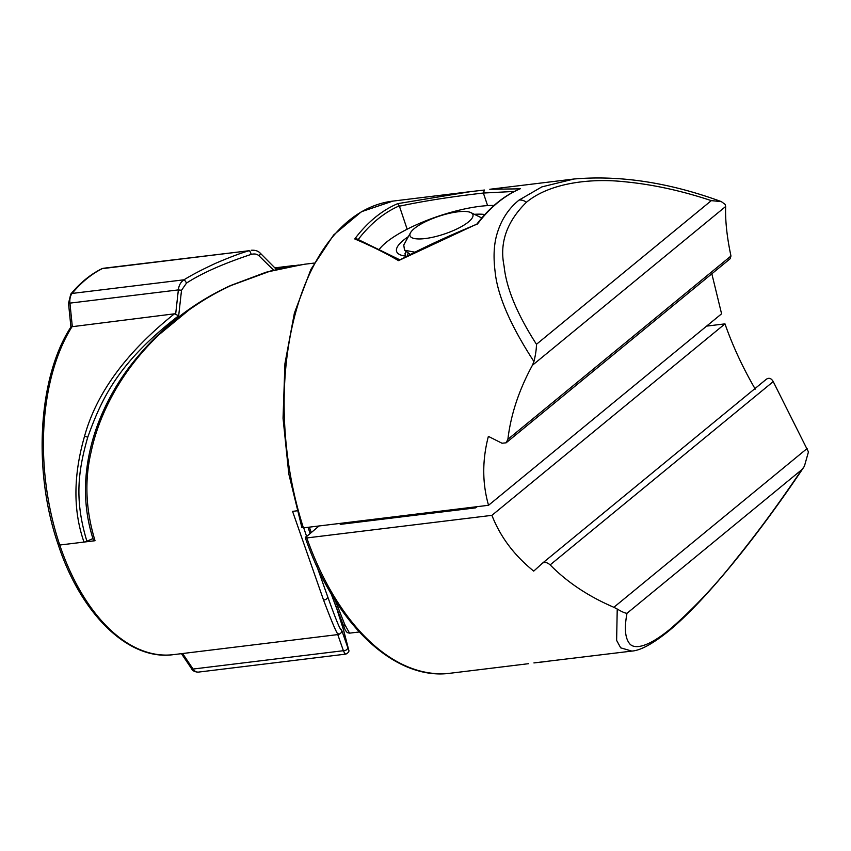 <?xml version="1.0" encoding="UTF-8"?>
<svg xmlns="http://www.w3.org/2000/svg" width="851" height="851" viewBox="0 0 851 851"><rect width="100%" height="100%" fill="white"/><g stroke="black" fill="none" stroke-linecap="round" stroke-linejoin="round"><path stroke-width="1.28" d="M314.232 263.065L304.36 264.267L270.926 270.884L230.983 285.532C212.644 294.169 202.166 300.829 189.401 309.636L159.063 334.656C142.277 350.782 128.246 368.334 116.949 387.301C104.279 408.927 95.727 430.244 91.259 451.275C84.377 480.081 85.632 509.898 95.046 540.725L59.761 545.034A3.319 0.925 161.4 0 1 58.24 544.757A3.319 0.925 -18.6 0 0 59.761 545.034A185.816 105.779 83 0 0 173.338 654.653C128.778 660.972 81.068 614.443 58.24 544.757C32.646 471.071 38.018 377.078 71.027 326.837L174.423 313.817L178.678 315.742C118.874 362.1 102.12 397.204 87.749 437.212C78.228 470.539 74.228 499.537 86.898 541.236A3.319 0.925 161.4 0 1 84.004 542.076L59.761 545.034A185.816 105.779 83 0 1 72.282 326.273L69.931 303.126L178.359 289.904C178.848 285.383 180.72 282.021 183.997 279.798C191.837 274.916 202.453 269.384 215.856 263.193C230.461 256.959 241.546 252.8 249.109 250.726L103.492 268.267A11.063 6.297 83 0 0 102.269 268.639A3.319 2.67 -116.6 0 0 101.556 268.863L103.492 268.267M341.559 630.325L341.389 629.336C341.028 632.07 336.379 620.985 327.454 596.083L317.104 566.883M296.946 510.823L292.563 511.366L323.508 599.912C333.624 626.772 338.719 638.059 338.815 633.75M306.562 536.236L303.701 527.833M346.229 653.845C345.538 654.504 344.591 653.462 343.4 650.707L193.071 669.046A3.319 1.819 146 0 1 191.454 668.524C192.39 670.705 194.634 671.907 198.177 672.13A11.063 6.297 83 0 1 193.071 669.046L182.625 653.525M58.676 544.023A3.319 0.925 -18.6 0 0 58.24 544.757M95.046 540.725A3.319 0.925 161.4 0 1 93.536 540.449C85.494 515.919 83.472 490.442 87.462 464.029C89.876 448.286 94.121 433.01 100.195 418.203C107.556 400.395 116.927 383.79 128.32 368.409C156.159 331.656 190.262 304.02 230.642 285.51L266.044 272.224L302.573 264.501M711.84 273.799L721.584 313.806L488.538 505.281L303.413 527.875L302.328 526.865M488.538 505.281C482.219 483.187 482.166 460.21 488.378 436.372L501.994 443.233L506.122 442.818L507.887 439.307C510.791 414.65 518.972 389.971 532.418 365.27L533.928 361.526C535.566 355.048 536.407 349.314 536.47 344.293L711.308 200.634C681.311 190.645 652.143 184.327 623.804 181.678C594.328 178.476 551.671 181.486 526.461 202.23C506.781 221.622 499.324 242.897 504.079 266.044C506.281 288 517.078 314.083 536.47 344.293M477.06 223.93L477.517 223.973C448.551 235.812 422.224 248.045 398.534 260.64L476.932 224.026C489.559 207.463 503.898 195.741 519.929 188.837L489.804 189.273L573.978 179.008C620.219 175.029 669.343 182.571 721.34 201.613L725.158 204.41L725.658 206.495C725.169 220.547 726.945 237.057 730.966 256.013L730.115 258.778L506.122 442.818M573.978 179.008L541.821 186.901L519.078 200.07C508.441 208.655 501.069 220.015 496.952 234.142C493.899 244.471 493.272 256.928 495.091 271.522C497.42 295.254 510.366 325.252 533.928 361.526M721.34 201.613L711.308 200.634M407.15 229.206L399.31 205.857L397.715 203.644L470.975 191.571L484.464 190.039L483.368 193.039L487.602 205.612M399.991 259.895L356.941 238.918L354.75 238.95A237.801 135.383 -97 0 1 397.715 203.644M399.406 206.197C423.883 200.996 451.87 196.613 483.368 193.039L514.408 191.432M398.534 260.64C385.503 253.034 370.908 245.801 354.75 238.95M341.634 523.205L340.219 524.376L475.613 507.856L477.039 506.685M439.776 511.238L440.105 512.185M308.019 527.312L310.072 533.354L308.019 527.312M335.251 600.434L344.708 624.389L349.548 633.155L347.229 632.612L345.261 630.155L330.986 593.455L342.942 625.081L345.421 626.017M309.392 527.141L311.189 532.428M174.423 313.817C126.405 352.218 96.45 393.013 84.557 436.191C73.25 475.571 73.069 510.866 84.004 542.076M178.678 315.742L181.518 290.287L186.507 283.085C201.73 273.214 223.281 263.65 251.151 254.406C254.555 253.534 257.193 254.024 259.066 255.885A3.319 1.276 134.4 0 0 260.108 253.013L276.415 269.427M299.009 264.991L275.873 268.448M86.898 541.236L92.908 538.566M305.722 536.928L306.796 537.938A237.801 135.383 83 0 0 450.434 673.215C394.896 681.077 335.06 624.219 305.286 537.662L319.072 525.961M533.949 662.918L631.814 651.089L620.666 647.824L616.624 640.388L617.23 609.029L613.869 607.295C588.435 596.391 567.202 582.254 550.15 564.894C547.204 562.362 544.619 561.809 542.385 563.256L533.726 571.117C514.174 555.331 500.239 536.736 491.921 515.344L724.978 323.869C732.658 345.804 742.742 367.547 755.252 389.109M542.587 563.085L766.474 379.131L542.385 563.256M766.347 379.238C768.996 377.472 771.293 378.259 773.229 381.61L808.45 451.913L804.376 466.305L801.844 469.635L626.996 613.294C624.357 627.261 624.996 637.069 628.91 642.696C632.548 649.047 645.026 649.717 670.269 628.974C692.98 609.21 714.702 586.201 735.434 559.947C757.698 532.258 775.687 508.132 801.844 469.635M617.23 609.029C621.783 611.763 625.038 613.188 626.996 613.294M547.374 661.397L533.917 662.929M306.796 537.938L491.921 515.344M724.978 323.869L706.607 326.114M468.529 221.898A33.178 9.287 161.4 0 1 425.181 238.557A33.178 9.287 161.4 0 1 410.501 232.759A33.178 9.287 161.4 0 1 414.373 228.504A33.178 9.287 161.4 0 1 443.839 214.739A33.178 9.287 161.4 0 1 470.667 212.505A33.178 9.287 161.4 0 1 468.529 221.898M410.15 254.247L409.554 253.864M481.804 217.973L470.667 212.505M410.501 232.759L403.757 245.003L404.533 250.205L414.426 252.098M474.709 214.303A50.879 14.233 161.4 0 1 484.836 214.526M379.482 249.077A71.899 20.116 161.4 0 1 386.163 242.418A71.899 20.116 161.4 0 1 446.02 213.771A71.899 20.116 161.4 0 1 494.059 205.442M406.352 256.172A50.879 14.233 161.4 0 1 400.034 254.715A50.879 14.233 161.4 0 1 408.374 236.631M405.299 256.055L405.076 253.438L406.118 251.353M406.267 251.46L405.023 253.619M343.485 629.761A3.319 3.053 164.3 0 0 343.453 629.612L341.432 623.134A3.319 0.574 161.9 0 0 341.432 623.123A3.319 0.574 161.9 0 0 341.432 623.134L337.847 612.135L343.41 629.463L347.676 647.292A3.319 2.245 -19.3 0 1 346.623 649.707A3.319 2.245 -19.3 0 1 343.4 650.707L337.762 634.591M323.508 599.912A3.319 2.734 -19.9 0 0 327.454 596.083M347.676 647.292L341.389 629.336M343.41 629.463A3.319 3.053 164.3 0 1 343.453 629.612L348.719 649.994A3.319 3.276 168.4 0 0 348.612 649.621M301.892 527.588L288.808 473.943L283.043 418.266L284.936 363.632L294.393 313.083L310.902 269.395L333.635 234.972L361.441 211.718L392.832 201.113A237.801 135.383 83 0 0 303.413 527.875M730.966 256.013L507.887 439.307M532.418 365.27L725.658 206.495M526.461 202.23A11.063 8.553 -129.5 0 0 519.078 200.07M399.31 205.857A235.599 134.118 83 0 0 358.25 239.45M520.482 188.667A237.801 135.383 83 0 0 477.517 223.973M251.151 254.406A3.319 1.106 73.1 0 0 249.109 250.726L102.269 268.639A210.154 119.64 83 0 0 86.483 278.979A210.154 119.64 83 0 0 72.08 293.446L183.997 279.798A3.319 0.883 59.2 0 1 186.507 283.085M87.749 437.212L84.557 436.191M175.668 314.019L178.359 289.904L181.518 290.287M259.066 255.885L273.618 270.139M68.516 303.35L69.931 303.126A11.063 6.297 83 0 1 72.08 293.446A3.319 2.404 -140.4 0 0 70.761 294.127L68.516 303.35L70.92 327.007M550.15 564.894L773.229 381.61M807.11 448.52L613.869 607.295M670.269 628.974A11.063 8.542 50.6 0 1 668.514 631.176L668.514 631.176C708.66 598.189 762.443 529.056 804.376 466.305M181.444 653.664L191.454 668.524M341.559 630.197C341.996 632.102 340.974 633.538 338.507 634.506L173.338 654.653M348.719 649.994C349.421 651.281 348.474 652.653 345.878 654.111L198.177 672.13M484.432 190.039L471.018 191.571M470.975 191.571L392.832 201.113M448.764 510.143L449.062 511.089M260.108 253.013C258.066 250.907 255.087 249.981 251.183 250.258M101.556 268.863C90.28 274.522 80.026 282.947 70.761 294.127M293.499 265.597L275.235 267.82M359.239 631.974L349.548 633.155M631.782 651.089C640.42 650.526 652.664 643.888 668.514 631.176M528.577 663.684L450.434 673.215M407.416 255.63L408.235 252.896M409.65 253.928L404.533 250.194"/></g></svg>
